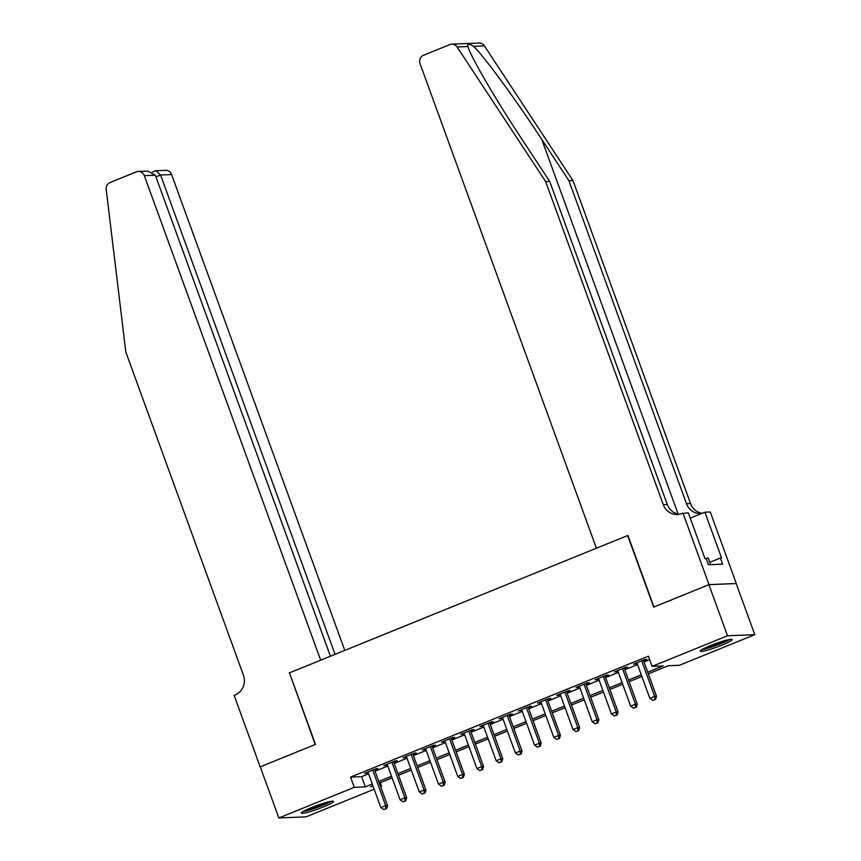 <?xml version="1.0" encoding="UTF-8"?>
<svg xmlns="http://www.w3.org/2000/svg" width="861" height="861" viewBox="0 0 861 861"><rect width="100%" height="100%" fill="white"/><g stroke="black" fill="none" stroke-linecap="round" stroke-linejoin="round"><path stroke-width="1.29" d="M311.725 807.489A17.069 1.84 -20 0 1 333.508 801.419A17.069 1.84 -20 0 1 323.219 807.015A17.069 1.84 -20 0 1 301.436 813.096A17.069 1.84 -20 0 1 311.725 807.489M710.433 645.599A17.069 1.84 -20 0 1 732.216 639.529A17.069 1.84 -20 0 1 721.927 645.126A17.069 1.84 -20 0 1 700.144 651.196A17.069 1.84 -20 0 1 710.433 645.599M374.169 789.214L306.129 816.841L278.856 817.95L260.259 766.839L315.503 744.41L289.457 672.861L627.637 535.542L653.682 607.091L708.915 584.662L736.187 583.554L754.796 634.665L679.372 665.295L668.319 665.736L648.322 673.851M380.271 782.703L381.552 786.222L380.605 786.599M374.557 769.992L377.914 768.625L376.074 768.701L364.547 773.382L368.121 772.597M393.768 762.189L397.136 760.823L395.285 760.898L383.758 765.58L387.332 764.794M412.979 754.387L416.347 753.02L414.507 753.095L402.98 757.777L406.553 756.991M432.2 746.584L435.558 745.217L433.718 745.292L422.191 749.974L425.764 749.188M451.412 738.781L454.78 737.414L452.929 737.49L441.402 742.171L444.976 741.396M470.633 730.978L473.991 729.611L472.151 729.687L460.624 734.368L464.197 733.594M489.844 723.175L493.202 721.809L491.362 721.884L479.835 726.566L483.408 725.791M509.055 715.373L512.424 714.006L510.573 714.081L499.046 718.763L502.62 717.988M528.277 707.57L531.635 706.203L529.795 706.278L518.268 710.96L521.841 710.185M547.488 699.767L550.846 698.4L549.006 698.475L537.479 703.157L541.052 702.382M566.699 691.964L570.068 690.597L568.217 690.673L556.69 695.354L560.274 694.579M585.921 684.161L589.279 682.795L587.439 682.87L575.912 687.552L579.485 686.777M605.132 676.359L608.49 675.002L606.65 675.078L595.123 679.749L598.696 678.974M624.343 668.567L627.712 667.2L625.861 667.275L614.334 671.957L617.918 671.171M647.73 672.215L663.164 665.951L652.1 666.392L648.387 656.179L350.556 777.106L361.609 776.654L368.573 773.835M374.998 771.219L387.784 766.032M394.22 763.416L406.995 758.229M413.431 755.614L426.217 750.426M432.652 747.811L445.428 742.623M451.864 740.008L464.639 734.82M471.075 732.205L483.86 727.018M490.296 724.402L503.072 719.215M509.508 716.61L522.283 711.412M528.719 708.807L541.504 703.609M547.94 701.005L560.715 695.806M567.151 693.202L579.937 688.014M586.363 685.399L599.148 680.212M605.584 677.596L618.359 672.409M624.795 669.793L637.581 664.606M644.006 661.991L649.668 659.698M643.565 660.764L646.923 659.397L645.083 659.472L633.556 664.154L637.129 663.368M708.915 584.662L727.523 635.773L754.796 634.665M278.856 817.95L354.28 787.331L365.333 786.879L372.286 784.048M350.556 777.106L354.28 787.331M652.1 666.392L727.523 635.773M378.722 781.444L391.507 776.256M397.943 773.641L410.719 768.453M417.154 765.838L429.93 760.65M436.366 758.035L449.151 752.848M455.587 750.232L468.362 745.045M474.798 742.43L487.584 737.242M494.01 734.627L506.795 729.439M513.231 726.824L526.006 721.636M532.442 719.021L545.228 713.834M551.653 711.218L564.439 706.031M570.875 703.426L583.65 698.228M590.086 695.623L602.872 690.425M609.297 687.821L622.083 682.622M628.519 680.018L641.294 674.83M372.888 785.695L370.488 786.674L373.2 786.556M380.476 786.265L381.552 786.222M641.897 676.466L629.111 681.654M622.675 684.269L609.9 689.457M603.464 692.072L590.678 697.259M584.253 699.875L571.467 705.062M565.031 707.677L552.256 712.865M545.82 715.48L533.034 720.668M526.609 723.283L513.823 728.471M507.387 731.086L494.612 736.273M488.176 738.889L475.39 744.076M468.965 746.681L456.179 751.879M449.743 754.484L436.968 759.682M430.532 762.286L417.746 767.485M411.321 770.089L398.535 775.277M392.099 777.892L379.324 783.079M361.609 776.654L365.333 786.879M635.181 663.487L635.396 664.079M615.97 671.289L616.175 671.881M596.748 679.092L596.964 679.684M577.537 686.895L577.753 687.476M558.326 694.698L558.531 695.279M539.104 702.501L539.32 703.082M519.893 710.303L520.109 710.885M500.682 718.106L500.887 718.687M481.46 725.909L481.676 726.49M462.249 733.701L462.465 734.293M443.038 741.504L443.243 742.096M423.816 749.307L424.032 749.899M404.605 757.11L404.821 757.702M385.394 764.912L385.599 765.504M366.173 772.715L366.388 773.307M641.714 660.839L654.661 696.409L649.861 698.357L636.914 662.787M643.35 660.172L656.512 696.334L654.661 696.409L654.747 699.627L652.821 700.402L654.747 699.627M655.479 699.595L656.512 696.334M649.861 698.357L652.821 700.402M728.567 639.669A14.777 1.593 -20 0 1 726.372 640.918A14.777 1.593 -20 0 1 703.028 648.968M701.79 649.657A16.962 1.83 160 0 0 727.975 640.498A16.962 1.83 160 0 0 729.967 639.411M710.616 564.644L708.205 558.025L705.955 558.606M708.097 646.568A13.679 1.474 160 0 0 723.143 641.09M329.86 801.559A14.777 1.593 -20 0 1 327.675 802.807A14.777 1.593 -20 0 1 304.32 810.858M303.083 811.546A16.962 1.83 160 0 0 329.268 802.398A16.962 1.83 160 0 0 331.259 801.3M309.4 808.457A13.679 1.474 160 0 0 324.436 802.99M679.34 514.265A15.315 14.422 -92.3 0 1 667.297 504.492L549.727 181.477L522.562 140.192C496.41 100.726 470.601 56.503 467.9 46.537L457.116 46.978A6.565 6.178 -92.3 0 0 451.788 44.159L479.06 43.05A6.565 6.178 87.7 0 1 484.388 45.87L572.963 180.541L568.927 180.702L541.773 139.407C516.008 99.93 483.817 55.965 473.604 46.311C469.019 43.62 467.114 43.696 467.9 46.537L468.169 47.312M549.727 181.477L545.691 181.639L663.261 504.654A15.315 14.422 -92.3 0 0 677.327 514.501A15.315 14.422 -92.3 0 0 681.912 513.5L688.316 512.855L704.987 558.649L706.16 558.606L708.399 564.73L722.627 564.159L720.388 558.025L721.572 557.982L704.901 512.187L710.25 511.961L736.284 583.521L709.012 584.63L653.962 606.983L627.927 535.424L596.415 548.22L420.06 63.703A6.565 6.178 -92.3 0 1 423.59 55.233L449.819 44.589A6.565 6.178 -92.3 0 1 451.788 44.159M572.963 180.541L690.533 503.545A15.315 14.422 -92.3 0 0 702.21 513.274M701.78 513.447A15.315 14.422 -92.3 0 1 700.563 513.554A15.315 14.422 -92.3 0 1 686.497 503.707L568.927 180.702M457.116 46.978L545.691 181.639M682.977 513.07L709.012 584.63M704.901 512.187L690.242 518.139M720.388 558.025L709.765 562.341M344.787 650.389L171.597 174.557L160.587 175.009L155.959 176.882M335.047 654.349L160.587 175.009L156.056 170.726L165.57 170.338A6.565 6.178 87.7 0 1 171.597 174.557M289.167 672.979L320.679 660.183L144.325 175.666A6.565 6.178 -92.3 0 0 136.329 171.877L110.1 182.521A6.565 6.178 -92.3 0 0 106.204 189.463L125.846 352.117L243.415 675.132A15.315 14.422 87.7 0 1 235.171 694.902L234.117 695.322L260.162 766.882L315.212 744.528L289.49 672.958M330.42 656.222L155.346 175.214L144.325 175.666M138.298 171.447L147.812 171.059L155.346 175.214M154.797 171.124L156.056 170.726M622.503 668.631L635.45 704.212L630.65 706.16L617.703 670.59M624.128 667.975L637.291 704.137L635.45 704.212L635.526 707.43L633.61 708.205L635.526 707.43M636.268 707.398L637.291 704.137M630.65 706.16L633.61 708.205M603.292 676.434L616.239 712.015L611.428 713.963L598.481 678.393M604.917 675.777L618.08 711.939L616.239 712.015L616.315 715.233L614.388 716.008L616.315 715.233M617.057 715.2L618.08 711.939M611.428 713.963L614.388 716.008M584.07 684.237L597.017 719.807L592.217 721.766L579.27 686.195M585.706 683.58L598.869 719.742L597.017 719.807L597.103 723.036L595.177 723.81L597.103 723.036M597.835 723.003L598.869 719.742M592.217 721.766L595.177 723.81M564.859 692.04L577.806 727.61L573.006 729.568L560.059 693.988M566.484 691.383L579.647 727.534L577.806 727.61L577.882 730.838L575.966 731.613L577.882 730.838M578.624 730.806L579.647 727.534M573.006 729.568L575.966 731.613M545.648 699.842L558.595 735.412L553.784 737.371L540.837 701.79M547.273 699.186L560.436 735.337L558.595 735.412L558.671 738.641L556.744 739.416L558.671 738.641M559.402 738.609L560.436 735.337M553.784 737.371L556.744 739.416M526.426 707.645L539.373 743.215L534.573 745.163L521.626 709.593M528.062 706.989L541.225 743.14L539.373 743.215L539.46 746.433L537.533 747.219L539.46 746.433M540.191 746.412L541.225 743.14M534.573 745.163L537.533 747.219M507.215 715.448L520.162 751.018L515.362 752.966L502.415 717.396M508.84 714.791L522.003 750.943L520.162 751.018L520.238 754.236L518.322 755.022L520.238 754.236M520.98 754.214L522.003 750.943M515.362 752.966L518.322 755.022M488.004 723.251L500.951 758.821L496.14 760.769L483.193 725.199M489.629 722.583L502.792 758.745L500.951 758.821L501.027 762.039L499.1 762.824L501.027 762.039M501.759 762.017L502.792 758.745M496.14 760.769L499.1 762.824M468.782 731.054L481.729 766.624L476.929 768.572L463.982 733.002M470.418 730.386L483.581 766.548L481.729 766.624L481.816 769.842L479.889 770.627L481.816 769.842M482.547 769.809L483.581 766.548M476.929 768.572L479.889 770.627M449.571 738.856L462.518 774.426L457.718 776.374L444.771 740.804M451.196 738.189L464.359 774.351L462.518 774.426L462.594 777.644L460.678 778.43L462.594 777.644M463.336 777.612L464.359 774.351M457.718 776.374L460.678 778.43M430.36 746.659L443.307 782.229L438.497 784.177L425.549 748.607M431.985 745.992L445.148 782.154L443.307 782.229L443.383 785.447L441.456 786.233L443.383 785.447M444.115 785.415L445.148 782.154M438.497 784.177L441.456 786.233M411.138 754.462L424.086 790.032L419.285 791.98L406.338 756.41M412.774 753.795L425.926 789.957L424.086 790.032L424.172 793.25L422.245 794.025L424.172 793.25M424.904 793.218L425.926 789.957M419.285 791.98L422.245 794.025M391.927 762.265L404.874 797.835L400.074 799.783L387.127 764.213M393.552 761.598L406.715 797.76L404.874 797.835L404.95 801.053L403.034 801.828L404.95 801.053M405.692 801.021L406.715 797.76M400.074 799.783L403.034 801.828M372.716 770.057L385.663 805.638L380.853 807.586L367.905 772.016M374.341 769.4L387.504 805.562L385.663 805.638L385.739 808.856L383.812 809.631L385.739 808.856M386.471 808.823L387.504 805.562M380.853 807.586L383.812 809.631M541.773 139.407L678.134 514.082M667.297 504.492L663.261 504.654M686.497 503.707L690.533 503.545M484.388 45.87L473.604 46.311M155.217 170.909L152.44 172.039"/></g></svg>
